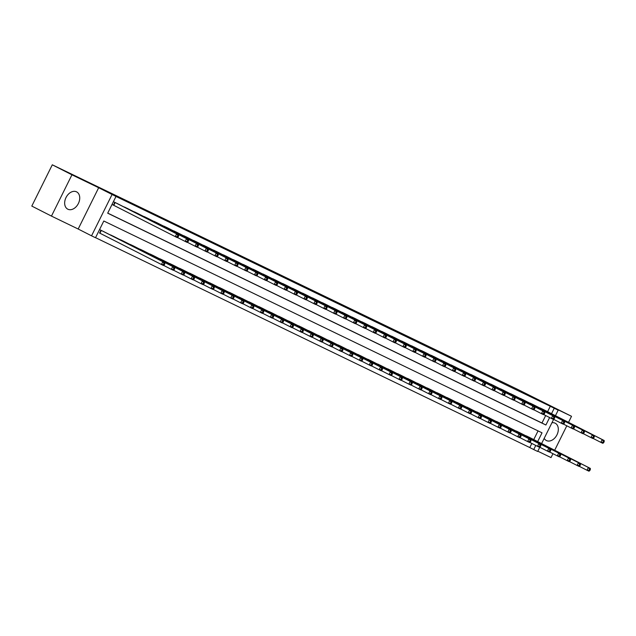 <?xml version="1.0" encoding="UTF-8"?>
<svg xmlns="http://www.w3.org/2000/svg" width="636" height="636" viewBox="0 0 636 636"><rect width="100%" height="100%" fill="white"/><g stroke="black" fill="none" stroke-linecap="round" stroke-linejoin="round"><path stroke-width="0.95" d="M280.365 275.038L304.286 286.995L280.357 275.054M544.185 438.363A9.715 6.861 117 0 0 546.38 440.525A9.715 6.861 117 0 0 546.467 440.573A9.715 6.861 117 0 0 556.929 434.921A9.715 6.861 117 0 0 555.204 423.21A9.715 6.861 117 0 0 555.109 423.163A9.715 6.861 117 0 0 551.945 422.741M76.511 191.826A9.715 6.861 117 0 0 66.049 197.478A9.715 6.861 117 0 0 67.782 209.18A9.715 6.861 117 0 0 67.877 209.228A9.715 6.861 117 0 0 78.339 203.576A9.715 6.861 117 0 0 76.606 191.865A9.715 6.861 117 0 0 76.511 191.826M329.989 299.166L315.377 291.964L329.981 299.166M547.596 411.683L550.283 406.277L558.17 410.188L555.443 415.682M52.295 164.804L71.948 174.813L51.46 216.097L31.8 206.08L52.295 164.804L516.933 389.025L571.525 416.294L544.806 403.383L558.17 410.188M51.46 216.097L78.18 229.016L98.667 187.731L71.948 174.813M98.667 187.731L115.998 196.452L107.691 213.187L545.903 425.015L549.607 417.55M550.283 406.277L115.998 196.452M301.925 285.477L315.814 292.576L301.869 285.596M303.293 286.12L328.216 298.562L303.293 286.12M537.817 451.194L551.03 457.578L552.962 453.691M554.679 450.24L566.811 425.794M568.52 422.344L571.525 416.294M107.73 213.108L541.975 423.012L545.68 415.547M112.023 204.458L113.295 205.078M118.129 203.989L113.407 201.668M123.217 206.581L128.027 208.775M133.115 211.367L137.933 213.529M143.013 216.153L147.814 218.339M152.91 220.938L157.712 223.125M162.808 225.716L167.61 227.911M172.706 230.502L177.508 232.689M182.604 235.288L187.405 237.474M192.493 240.074L197.303 242.26M202.391 244.852L207.193 247.046M212.289 249.638L217.091 251.824M222.187 254.424L226.988 256.61M232.084 259.202L236.886 261.396M241.982 263.988L246.784 266.174M251.872 268.774L256.682 270.96M261.77 273.56L266.579 275.746M271.667 278.337L276.469 280.532M281.565 283.123L286.367 285.31M291.463 287.909L296.265 290.096M301.361 292.695L306.162 294.881M311.258 297.473L316.06 299.667M321.148 302.259L325.958 304.445M331.046 307.045L335.864 309.199M340.944 311.823L345.745 314.017M350.841 316.609L355.643 318.795M360.739 321.395L365.557 323.557M370.637 326.181L375.439 328.367M380.527 330.959L385.337 333.153M390.425 335.744L395.242 337.907M400.322 340.53L405.124 342.717M410.22 345.308L415.022 347.502M420.118 350.094L424.92 352.288M430.016 354.88L434.817 357.066M439.913 359.666L444.715 361.852M449.803 364.444L454.613 366.638M459.701 369.23L464.503 371.416M469.599 374.016L474.416 376.178M479.496 378.802L484.298 380.988M489.394 383.58L494.196 385.774M499.292 388.365L504.11 390.528M509.182 393.151L513.991 395.338M519.079 397.929L523.889 400.124M528.977 402.715L533.779 404.909M538.875 407.501L543.677 409.687M95.543 237.657L529.788 447.553L531.831 443.443M533.747 439.579L538.056 430.906M164.247 264.894L164.804 263.781L164.009 263.399L163.46 264.512L164.247 264.894L163.404 265.498L99.447 232.967M104.28 231.886L99.558 229.564M109.376 234.477L114.178 236.664M119.274 239.263L124.076 241.449M129.164 244.041L133.973 246.235M139.061 248.827L143.871 251.021M148.959 253.613L153.761 255.799M158.857 258.399L163.659 260.585M168.755 263.177L173.556 265.371M178.652 267.963L183.454 270.149M188.55 272.749L193.352 274.935M198.44 277.535L203.25 279.721M208.338 282.312L213.155 284.475M218.235 287.098L223.037 289.285M228.133 291.884L232.935 294.07M238.031 296.662L242.849 298.825M247.929 301.448L252.731 303.642M257.819 306.234L262.628 308.42M267.716 311.02L272.534 313.174M277.614 315.798L282.416 317.992M287.512 320.584L292.314 322.77M297.41 325.37L302.227 327.532M307.307 330.156L312.109 332.342M317.205 334.934L322.007 337.128M327.095 339.719L331.913 341.882M336.993 344.505L341.794 346.692M346.89 349.283L351.692 351.477M356.788 354.069L361.59 356.263M366.686 358.855L371.488 361.041M376.584 363.641L381.385 365.827M386.473 368.419L391.283 370.613M396.371 373.205L401.181 375.391M406.269 377.991L411.071 380.177M416.167 382.777L420.968 384.963M426.064 387.555L430.866 389.749M435.962 392.34L440.764 394.527M445.86 397.126L450.662 399.313M455.75 401.904L460.559 404.099M465.647 406.69L470.449 408.884M475.545 411.476L480.347 413.662M485.443 416.262L490.245 418.448M495.341 421.04L500.142 423.234M505.238 425.826L510.04 428.012M515.128 430.612L519.938 432.798M525.026 435.398L529.844 437.552M539.781 447.235L537.682 451.473L533.723 449.557L535.766 445.446M529.788 447.553L533.723 449.557M537.682 441.583L542.031 432.822L103.811 221.002L95.503 237.737L91.544 235.821L112.039 194.544M78.18 229.016L91.544 235.821M553.63 419.339L541.602 443.578M551.531 413.686L554.21 408.28M541.975 423.012L545.903 425.015M293.14 281.239L308.579 289.03L293.14 281.239M310.94 289.905L305.932 287.44L310.94 289.905M100.83 230.184L164.788 262.708L103.008 231.234M163.46 264.512L161.425 264.544L162.808 261.754L164.009 263.399M164.788 262.708L164.804 263.781M178.096 237.005L178.652 235.884L177.857 235.503L177.301 236.624L178.096 237.005L177.253 237.61L175.274 236.648L176.657 233.857L114.679 202.288M177.857 235.503L176.657 233.857L178.637 234.819L116.857 203.337M177.301 236.624L175.274 236.648L112.031 204.442M178.652 235.884L178.637 234.819M174.145 269.68L174.701 268.567L173.906 268.185L173.358 269.298L174.145 269.68L173.302 270.284L171.323 269.33L172.706 266.54L174.685 267.494L112.906 236.012M163.571 265.379L171.323 269.33L173.358 269.298M110.728 234.962L172.706 266.54L173.906 268.185M174.685 267.494L174.701 268.567M184.043 274.466L184.599 273.345L183.804 272.963L183.248 274.084L184.043 274.466L183.2 275.07L181.22 274.108L182.604 271.318L184.583 272.28L122.804 240.798M173.469 270.165L181.22 274.108L183.248 274.084M120.625 239.748L182.604 271.318L183.804 272.963M184.583 272.28L184.599 273.345M193.94 279.252L194.489 278.131L193.702 277.749L193.145 278.862L193.94 279.252L193.098 279.848L191.118 278.894L192.501 276.103L194.481 277.065L132.701 245.583M183.367 274.951L191.118 278.894L193.145 278.862M130.523 244.534L192.501 276.103L193.702 277.749M194.481 277.065L194.489 278.131M187.994 241.783L188.542 240.67L187.755 240.289L187.199 241.402L187.994 241.783L187.151 242.388L185.171 241.434L186.555 238.643L124.576 207.074M187.755 240.289L186.555 238.643L188.534 239.597L126.755 208.123M187.199 241.402L185.171 241.434L177.42 237.482M188.542 240.67L188.534 239.597M197.891 246.569L198.44 245.456L197.653 245.075L197.096 246.188L197.891 246.569L197.049 247.173L195.069 246.219L196.452 243.429L134.474 211.852M197.653 245.075L196.452 243.429L198.432 244.383L136.645 212.909M197.096 246.188L195.069 246.219L187.318 242.268M198.44 245.456L198.432 244.383M207.781 251.355L208.338 250.242L207.551 249.853L206.994 250.974L207.781 251.355L206.939 251.959L204.959 250.997L206.35 248.215L144.372 216.638M207.551 249.853L206.35 248.215L208.33 249.169L146.542 217.687M206.994 250.974L204.959 250.997L197.216 247.054M208.338 250.242L208.33 249.169M203.838 284.03L204.387 282.917L203.6 282.535L203.043 283.648L203.838 284.03L202.995 284.634L201.016 283.68L202.399 280.889L204.379 281.843L142.591 250.369M193.264 279.729L201.016 283.68L203.043 283.648M140.421 249.312L202.399 280.889L203.6 282.535M204.379 281.843L204.387 282.917M217.679 256.141L218.235 255.02L217.44 254.639L216.892 255.759L217.679 256.141L216.836 256.745L214.857 255.783L216.24 252.993L154.27 221.423M217.44 254.639L216.24 252.993L218.22 253.955L156.44 222.473M216.892 255.759L214.857 255.783L207.113 251.84M218.235 255.02L218.22 253.955M213.728 288.816L214.284 287.703L213.497 287.321L212.941 288.434L213.728 288.816L212.885 289.42L210.906 288.466L212.297 285.675L214.276 286.629L152.489 255.147M203.162 284.515L210.906 288.466L212.941 288.434M150.319 254.098L212.297 285.675L213.497 287.321M214.276 286.629L214.284 287.703M223.626 293.601L224.182 292.481L223.387 292.099L222.839 293.22L223.626 293.601L222.783 294.206L220.803 293.244L222.187 290.453L224.166 291.415L162.387 259.933M213.06 289.3L220.803 293.244L222.839 293.22M160.216 258.884L222.187 290.453L223.387 292.099M224.166 291.415L224.182 292.481M233.523 298.379L234.08 297.266L233.285 296.885L232.736 297.998L233.523 298.379L232.681 298.984L230.701 298.03L232.084 295.239L234.064 296.193L172.284 264.719M222.95 294.078L230.701 298.03L232.736 297.998M170.106 263.67L232.084 295.239L233.285 296.885M234.064 296.193L234.08 297.266M243.421 303.165L243.978 302.052L243.183 301.671L242.626 302.784L243.421 303.165L242.578 303.77L240.599 302.815L241.982 300.025L243.962 300.979L182.182 269.505M232.848 298.864L240.599 302.815L242.626 302.784M180.004 268.448L241.982 300.025L243.183 301.671M243.962 300.979L243.978 302.052M253.319 307.951L253.875 306.838L253.08 306.449L252.524 307.57L253.319 307.951L252.476 308.555L250.497 307.593L251.88 304.811L253.859 305.765L192.08 274.283M242.745 303.65L250.497 307.593L252.524 307.57M189.902 273.234L251.88 304.811L253.08 306.449M253.859 305.765L253.875 306.838M227.577 260.919L228.133 259.806L227.338 259.424L226.79 260.537L227.577 260.919L226.734 261.523L224.754 260.569L226.138 257.779L164.16 226.209M227.338 259.424L226.138 257.779L228.117 258.733L166.338 227.259M226.79 260.537L224.754 260.569L217.003 256.618M228.133 259.806L228.117 258.733M237.474 265.705L238.031 264.592L237.236 264.21L236.679 265.323L237.474 265.705L236.632 266.309L234.652 265.355L236.035 262.565L174.057 230.987M237.236 264.21L236.035 262.565L238.015 263.519L176.236 232.037M236.679 265.323L234.652 265.355L226.901 261.404M238.031 264.592L238.015 263.519M247.372 270.491L247.929 269.37L247.134 268.988L246.577 270.109L247.372 270.491L246.53 271.095L244.55 270.133L245.933 267.343L183.955 235.773M247.134 268.988L245.933 267.343L247.913 268.305L186.133 236.823M246.577 270.109L244.55 270.133L236.799 266.19M247.929 269.37L247.913 268.305M257.27 275.277L257.819 274.156L257.031 273.774L256.475 274.887L257.27 275.277L256.427 275.873L254.448 274.919L255.831 272.129L193.853 240.559M257.031 273.774L255.831 272.129L257.811 273.09L196.023 241.608M256.475 274.887L254.448 274.919L246.696 270.976M257.819 274.156L257.811 273.09M267.168 280.055L267.716 278.942L266.929 278.56L266.373 279.673L267.168 280.055L266.317 280.659L264.338 279.705L265.729 276.914L203.751 245.337M266.929 278.56L265.729 276.914L267.708 277.868L205.921 246.394M266.373 279.673L264.338 279.705L256.594 275.754M267.716 278.942L267.708 277.868M263.217 312.737L263.765 311.616L262.978 311.235L262.422 312.356L263.217 312.737L262.374 313.341L260.394 312.379L261.778 309.589L263.757 310.551L201.97 279.069M252.643 308.436L260.394 312.379L262.422 312.356M199.799 278.019L261.778 309.589L262.978 311.235M263.757 310.551L263.765 311.616M277.058 284.841L277.614 283.728L276.819 283.346L276.27 284.459L277.058 284.841L276.215 285.445L274.235 284.491L275.619 281.7L213.648 250.123M276.819 283.346L275.619 281.7L277.598 282.654L215.819 251.172M276.27 284.459L274.235 284.491L266.492 280.54M277.614 283.728L277.598 282.654M273.114 317.515L273.663 316.402L272.876 316.02L272.319 317.133L273.114 317.515L272.264 318.119L270.284 317.165L271.675 314.375L273.655 315.329L211.868 283.855M262.541 313.214L270.284 317.165L272.319 317.133M209.697 282.805L271.675 314.375L272.876 316.02M273.655 315.329L273.663 316.402M286.955 289.626L287.512 288.505L286.717 288.124L286.168 289.245L286.955 289.626L286.113 290.231L284.133 289.269L285.516 286.478L223.538 254.909M286.717 288.124L285.516 286.478L287.496 287.44L225.716 255.958M286.168 289.245L284.133 289.269L276.39 285.325M287.512 288.505L287.496 287.44M283.004 322.301L283.561 321.188L282.766 320.806L282.217 321.919L283.004 322.301L282.161 322.905L280.182 321.951L281.565 319.161L283.545 320.115L221.765 288.633M272.439 318L280.182 321.951L282.217 321.919M219.595 287.583L281.565 319.161L282.766 320.806M283.545 320.115L283.561 321.188M296.853 294.404L297.41 293.291L296.615 292.91L296.066 294.023L296.853 294.404L296.01 295.009L294.031 294.055L295.414 291.264L233.436 259.695M296.615 292.91L295.414 291.264L297.394 292.218L235.614 260.744M296.066 294.023L294.031 294.055L286.28 290.103M297.41 293.291L297.394 292.218M292.902 327.087L293.458 325.966L292.663 325.584L292.115 326.705L292.902 327.087L292.059 327.691L290.08 326.729L291.463 323.939L293.442 324.901L231.663 293.419M282.336 322.786L290.08 326.729L292.115 326.705M229.485 292.369L291.463 323.939L292.663 325.584M293.442 324.901L293.458 325.966M306.751 299.19L307.307 298.077L306.512 297.696L305.956 298.809L306.751 299.19L305.908 299.795L303.929 298.841L305.312 296.05L243.334 264.473M306.512 297.696L305.312 296.05L307.291 297.004L245.512 265.53M305.956 298.809L303.929 298.841L296.177 294.889M307.307 298.077L307.291 297.004M302.8 331.873L303.356 330.752L302.561 330.37L302.013 331.483L302.8 331.873L301.957 332.469L299.977 331.515L301.361 328.725L303.34 329.687L241.561 298.205M292.226 327.572L299.977 331.515L302.013 331.483M239.382 297.155L301.361 328.725L302.561 330.37M303.34 329.687L303.356 330.752M316.649 303.976L317.197 302.863L316.41 302.474L315.853 303.595L316.649 303.976L315.806 304.58L313.826 303.618L315.21 300.836L253.231 269.259M316.41 302.474L315.21 300.836L317.189 301.79L255.41 270.308M315.853 303.595L313.826 303.618L306.075 299.675M317.197 302.863L317.189 301.79M312.697 336.651L313.254 335.538L312.459 335.156L311.902 336.269L312.697 336.651L311.855 337.255L309.875 336.301L311.258 333.51L313.238 334.464L251.459 302.99M302.124 332.35L309.875 336.301L311.902 336.269M249.28 301.933L311.258 333.51L312.459 335.156M313.238 334.464L313.254 335.538M326.546 308.762L327.095 307.641L326.308 307.26L325.751 308.38L326.546 308.762L325.704 309.366L323.724 308.404L325.107 305.614L263.129 274.044M326.308 307.26L325.107 305.614L327.087 306.576L265.299 275.094M325.751 308.38L323.724 308.404L315.973 304.461M327.095 307.641L327.087 306.576M322.595 341.437L323.144 340.324L322.357 339.942L321.8 341.055L322.595 341.437L321.752 342.041L319.773 341.087L321.156 338.296L323.136 339.25L261.348 307.768M312.022 337.136L319.773 341.087L321.8 341.055M259.178 306.719L321.156 338.296L322.357 339.942M323.136 339.25L323.144 340.324M332.493 346.223L333.041 345.102L332.254 344.72L331.698 345.841L332.493 346.223L331.65 346.827L329.671 345.865L331.054 343.074L333.033 344.036L271.246 312.554M321.919 341.922L329.671 345.865L331.698 345.841M269.076 311.505L331.054 343.074L332.254 344.72M333.033 344.036L333.041 345.102M342.383 351L342.939 349.887L342.152 349.506L341.596 350.619L342.383 351L341.54 351.605L339.56 350.651L340.952 347.86L342.931 348.814L281.144 317.34M331.817 346.7L339.56 350.651L341.596 350.619M278.973 316.291L340.952 347.86L342.152 349.506M342.931 348.814L342.939 349.887M352.28 355.786L352.837 354.673L352.042 354.292L351.493 355.405L352.28 355.786L351.438 356.391L349.458 355.437L350.841 352.646L352.821 353.6L291.042 322.126M341.715 351.485L349.458 355.437L351.493 355.405M288.871 321.069L350.841 352.646L352.042 354.292M352.821 353.6L352.837 354.673M362.178 360.572L362.735 359.459L361.94 359.07L361.391 360.191L362.178 360.572L361.335 361.176L359.356 360.215L360.739 357.432L362.719 358.386L300.939 326.904M351.605 356.271L359.356 360.215L361.391 360.191M298.761 325.855L360.739 357.432L361.94 359.07M362.719 358.386L362.735 359.459M372.076 365.358L372.632 364.237L371.837 363.856L371.281 364.969L372.076 365.358L371.233 365.954L369.254 365L370.637 362.21L372.617 363.172L310.837 331.69M361.502 361.057L369.254 365L371.281 364.969M308.659 330.64L370.637 362.21L371.837 363.856M372.617 363.172L372.632 364.237M381.974 370.136L382.53 369.023L381.735 368.642L381.179 369.755L381.974 370.136L381.131 370.74L379.151 369.786L380.535 366.996L382.514 367.95L320.735 336.476M371.4 365.835L379.151 369.786L381.179 369.755M318.557 335.418L380.535 366.996L381.735 368.642M382.514 367.95L382.53 369.023M391.871 374.922L392.42 373.809L391.633 373.427L391.076 374.54L391.871 374.922L391.029 375.526L389.049 374.572L390.432 371.782L392.412 372.736L330.625 341.254M381.298 370.621L389.049 374.572L391.076 374.54M328.454 340.204L390.432 371.782L391.633 373.427M392.412 372.736L392.42 373.809M401.769 379.708L402.318 378.587L401.531 378.205L400.974 379.326L401.769 379.708L400.919 380.312L398.939 379.35L400.33 376.56L402.31 377.522L340.522 346.04M391.196 375.407L398.939 379.35L400.974 379.326M338.352 344.99L400.33 376.56L401.531 378.205M402.31 377.522L402.318 378.587M411.659 384.494L412.215 383.373L411.42 382.991L410.872 384.104L411.659 384.494L410.816 385.09L408.837 384.136L410.22 381.346L412.2 382.308L350.42 350.826M401.093 380.185L408.837 384.136L410.872 384.104M348.25 349.776L410.22 381.346L411.42 382.991M412.2 382.308L412.215 383.373M421.557 389.272L422.113 388.159L421.318 387.777L420.77 388.89L421.557 389.272L420.714 389.876L418.734 388.922L420.118 386.132L422.097 387.086L360.318 355.611M410.991 384.971L418.734 388.922L420.77 388.89M358.14 354.554L420.118 386.132L421.318 387.777M422.097 387.086L422.113 388.159M431.454 394.058L432.011 392.945L431.216 392.563L430.667 393.676L431.454 394.058L430.612 394.662L428.632 393.708L430.016 390.917L431.995 391.871L370.216 360.389M420.881 389.757L428.632 393.708L430.667 393.676M368.037 359.34L430.016 390.917L431.216 392.563M431.995 391.871L432.011 392.945M441.352 398.844L441.909 397.723L441.114 397.341L440.557 398.462L441.352 398.844L440.51 399.448L438.53 398.486L439.913 395.695L441.893 396.657L380.113 365.175M430.779 394.543L438.53 398.486L440.557 398.462M377.935 364.126L439.913 395.695L441.114 397.341M441.893 396.657L441.909 397.723M451.25 403.622L451.798 402.509L451.011 402.127L450.455 403.24L451.25 403.622L450.407 404.226L448.428 403.272L449.811 400.481L451.791 401.435L390.003 369.961M440.676 399.321L448.428 403.272L450.455 403.24M387.833 368.912L449.811 400.481L451.011 402.127M451.791 401.435L451.798 402.509M461.148 408.407L461.696 407.294L460.909 406.913L460.353 408.026L461.148 408.407L460.305 409.012L458.325 408.058L459.709 405.267L461.688 406.221L399.901 374.747M450.574 404.106L458.325 408.058L460.353 408.026M397.731 373.69L459.709 405.267L460.909 406.913M461.688 406.221L461.696 407.294M471.038 413.193L471.594 412.08L470.807 411.691L470.25 412.812L471.038 413.193L470.195 413.798L468.215 412.836L469.607 410.053L471.586 411.007L409.799 379.525M460.472 408.892L468.215 412.836L470.25 412.812M407.628 378.476L469.607 410.053L470.807 411.691M471.586 411.007L471.594 412.08M480.935 417.979L481.492 416.858L480.697 416.477L480.148 417.59L480.935 417.979L480.093 418.575L478.113 417.621L479.496 414.831L481.476 415.793L419.696 384.311M470.37 413.678L478.113 417.621L480.148 417.59M417.526 383.262L479.496 414.831L480.697 416.477M481.476 415.793L481.492 416.858M490.833 422.757L491.39 421.644L490.595 421.263L490.046 422.376L490.833 422.757L489.99 423.361L488.011 422.407L489.394 419.617L491.374 420.571L429.594 389.097M480.26 418.456L488.011 422.407L490.046 422.376M427.416 388.04L489.394 419.617L490.595 421.263M491.374 420.571L491.39 421.644M336.436 313.54L336.993 312.427L336.205 312.045L335.649 313.158L336.436 313.54L335.593 314.144L333.614 313.19L335.005 310.4L273.027 278.83M336.205 312.045L335.005 310.4L336.985 311.354L275.197 279.88M335.649 313.158L333.614 313.19L325.87 309.239M336.993 312.427L336.985 311.354M346.334 318.326L346.89 317.213L346.095 316.831L345.547 317.944L346.334 318.326L345.491 318.93L343.512 317.976L344.895 315.186L282.925 283.608M346.095 316.831L344.895 315.186L346.874 316.14L285.095 284.658M345.547 317.944L343.512 317.976L335.768 314.025M346.89 317.213L346.874 316.14M356.232 323.112L356.788 321.991L355.993 321.609L355.445 322.73L356.232 323.112L355.389 323.716L353.409 322.754L354.793 319.964L292.814 288.394M355.993 321.609L354.793 319.964L356.772 320.926L294.993 289.444M355.445 322.73L353.409 322.754L345.658 318.811M356.788 321.991L356.772 320.926M366.129 327.898L366.686 326.777L365.891 326.395L365.334 327.508L366.129 327.898L365.287 328.494L363.307 327.54L364.69 324.75L302.712 293.18M365.891 326.395L364.69 324.75L366.67 325.712L304.89 294.23M365.334 327.508L363.307 327.54L355.556 323.597M366.686 326.777L366.67 325.712M376.027 332.676L376.584 331.563L375.789 331.181L375.232 332.294L376.027 332.676L375.184 333.28L373.205 332.326L374.588 329.535L312.61 297.958M375.789 331.181L374.588 329.535L376.568 330.489L314.788 299.015M375.232 332.294L373.205 332.326L365.454 328.375M376.584 331.563L376.568 330.489M385.925 337.462L386.473 336.349L385.686 335.967L385.13 337.08L385.925 337.462L385.082 338.066L383.103 337.112L384.486 334.321L322.508 302.744M385.686 335.967L384.486 334.321L386.465 335.275L324.678 303.793M385.13 337.08L383.103 337.112L375.351 333.161M386.473 336.349L386.465 335.275M395.823 342.248L396.371 341.127L395.584 340.745L395.028 341.866L395.823 342.248L394.972 342.852L392.992 341.89L394.384 339.099L332.405 307.53M395.584 340.745L394.384 339.099L396.363 340.061L334.576 308.579M395.028 341.866L392.992 341.89L385.249 337.947M396.371 341.127L396.363 340.061M405.712 347.025L406.269 345.912L405.474 345.531L404.925 346.644L405.712 347.025L404.87 347.63L402.89 346.676L404.273 343.885L342.303 312.316M405.474 345.531L404.273 343.885L406.253 344.839L344.474 313.365M404.925 346.644L402.89 346.676L395.147 342.725M406.269 345.912L406.253 344.839M415.61 351.811L416.167 350.698L415.372 350.317L414.823 351.43L415.61 351.811L414.767 352.416L412.788 351.462L414.171 348.671L352.193 317.094M415.372 350.317L414.171 348.671L416.151 349.625L354.371 318.151M414.823 351.43L412.788 351.462L405.045 347.51M416.167 350.698L416.151 349.625M425.508 356.597L426.064 355.484L425.269 355.095L424.721 356.216L425.508 356.597L424.665 357.201L422.686 356.24L424.069 353.457L362.091 321.88M425.269 355.095L424.069 353.457L426.048 354.411L364.269 322.929M424.721 356.216L422.686 356.24L414.934 352.296M426.064 355.484L426.048 354.411M435.406 361.383L435.962 360.262L435.167 359.881L434.611 361.002L435.406 361.383L434.563 361.987L432.583 361.025L433.967 358.235L371.988 326.666M435.167 359.881L433.967 358.235L435.946 359.197L374.167 327.715M434.611 361.002L432.583 361.025L424.832 357.082M435.962 360.262L435.946 359.197M445.303 366.161L445.852 365.048L445.065 364.666L444.508 365.78L445.303 366.161L444.461 366.765L442.481 365.811L443.864 363.021L381.886 331.451M445.065 364.666L443.864 363.021L445.844 363.975L384.057 332.501M444.508 365.78L442.481 365.811L434.73 361.86M445.852 365.048L445.844 363.975M455.201 370.947L455.75 369.834L454.963 369.452L454.406 370.565L455.201 370.947L454.358 371.551L452.379 370.597L453.762 367.807L391.784 336.229M454.963 369.452L453.762 367.807L455.742 368.761L393.954 337.279M454.406 370.565L452.379 370.597L444.628 366.646M455.75 369.834L455.742 368.761M465.091 375.733L465.647 374.612L464.86 374.23L464.304 375.351L465.091 375.733L464.248 376.337L462.269 375.375L463.66 372.585L401.682 341.015M464.86 374.23L463.66 372.585L465.639 373.547L403.852 342.065M464.304 375.351L462.269 375.375L454.525 371.432M465.647 374.612L465.639 373.547M474.989 380.519L475.545 379.398L474.75 379.016L474.202 380.129L474.989 380.519L474.146 381.115L472.166 380.161L473.55 377.371L411.579 345.801M474.75 379.016L473.55 377.371L475.529 378.333L413.75 346.851M474.202 380.129L472.166 380.161L464.423 376.218M475.545 379.398L475.529 378.333M484.886 385.297L485.443 384.184L484.648 383.802L484.099 384.915L484.886 385.297L484.044 385.901L482.064 384.947L483.447 382.156L421.469 350.579M484.648 383.802L483.447 382.156L485.427 383.111L423.648 351.636M484.099 384.915L482.064 384.947L474.313 380.996M485.443 384.184L485.427 383.111M494.784 390.083L495.341 388.97L494.546 388.588L493.989 389.701L494.784 390.083L493.941 390.687L491.962 389.733L493.345 386.942L431.367 355.365M494.546 388.588L493.345 386.942L495.325 387.896L433.545 356.414M493.989 389.701L491.962 389.733L484.211 385.782M495.341 388.97L495.325 387.896M504.682 394.869L505.238 393.748L504.443 393.366L503.887 394.487L504.682 394.869L503.839 395.473L501.86 394.511L503.243 391.72L441.265 360.151M504.443 393.366L503.243 391.72L505.223 392.682L443.443 361.2M503.887 394.487L501.86 394.511L494.108 390.568M505.238 393.748L505.223 392.682M500.731 427.543L501.287 426.43L500.492 426.048L499.936 427.161L500.731 427.543L499.888 428.147L497.909 427.193L499.292 424.403L501.271 425.357L439.492 393.875M490.157 423.242L497.909 427.193L499.936 427.161M437.314 392.825L499.292 424.403L500.492 426.048M501.271 425.357L501.287 426.43M514.58 399.647L515.128 398.534L514.341 398.152L513.785 399.265L514.58 399.647L513.737 400.251L511.757 399.297L513.141 396.506L451.163 364.937M514.341 398.152L513.141 396.506L515.12 397.46L453.333 365.986M513.785 399.265L511.757 399.297L504.006 395.346M515.128 398.534L515.12 397.46M510.628 432.329L511.185 431.208L510.39 430.826L509.834 431.947L510.628 432.329L509.786 432.933L507.806 431.971L509.19 429.181L511.169 430.143L449.39 398.661M500.055 428.028L507.806 431.971L509.834 431.947M447.211 397.611L509.19 429.181L510.39 430.826M511.169 430.143L511.185 431.208M524.477 404.432L525.026 403.319L524.239 402.938L523.682 404.051L524.477 404.432L523.627 405.037L521.647 404.083L523.038 401.292L461.06 369.715M524.239 402.938L523.038 401.292L525.018 402.246L463.231 370.772M523.682 404.051L521.647 404.083L513.904 400.131M525.026 403.319L525.018 402.246M520.526 437.115L521.075 435.994L520.288 435.612L519.731 436.725L520.526 437.115L519.684 437.711L517.704 436.757L519.087 433.967L521.067 434.929L459.279 403.447M509.953 432.806L517.704 436.757L519.731 436.725M457.109 402.397L519.087 433.967L520.288 435.612M521.067 434.929L521.075 435.994M534.367 409.218L534.924 408.105L534.129 407.716L533.58 408.837L534.367 409.218L533.524 409.823L531.545 408.861L532.928 406.078L470.958 374.501M534.129 407.716L532.928 406.078L534.908 407.032L473.128 375.55M533.58 408.837L531.545 408.861L523.802 404.917M534.924 408.105L534.908 407.032M530.424 441.893L530.973 440.78L530.186 440.398L529.629 441.511L530.424 441.893L529.573 442.497L527.594 441.543L528.985 438.753L530.965 439.707L469.177 408.233M519.851 437.592L527.594 441.543L529.629 441.511M467.007 407.175L528.985 438.753L530.186 440.398M530.965 439.707L530.973 440.78M544.265 414.004L544.821 412.883L544.026 412.502L543.478 413.623L544.265 414.004L543.422 414.608L541.443 413.646L542.826 410.856L480.848 379.287M544.026 412.502L542.826 410.856L544.806 411.818L483.026 380.336M543.478 413.623L541.443 413.646L533.699 409.703M544.821 412.883L544.806 411.818M540.314 446.679L540.87 445.566L540.075 445.184L539.527 446.297L540.314 446.679L539.471 447.283L537.492 446.329L538.875 443.538L540.854 444.492L479.075 413.01M529.748 442.378L537.492 446.329L539.527 446.297M476.905 411.961L538.875 443.538L540.075 445.184M540.854 444.492L540.87 445.566M554.163 418.782L554.719 417.669L553.924 417.288L553.376 418.401L554.163 418.782L553.32 419.386L551.34 418.432L552.724 415.642L490.746 384.072M553.924 417.288L552.724 415.642L554.703 416.596L492.924 385.122M553.376 418.401L551.34 418.432L543.589 414.481M554.719 417.669L554.703 416.596M550.212 451.465L550.768 450.344L549.973 449.962L549.425 451.083L550.212 451.465L549.369 452.069L547.389 451.107L548.773 448.316L550.752 449.278L488.973 417.796M539.646 447.164L547.389 451.107L549.425 451.083M486.794 416.747L548.773 448.316L549.973 449.962M550.752 449.278L550.768 450.344M564.06 423.568L564.617 422.455L563.822 422.073L563.265 423.186L564.06 423.568L563.218 424.172L561.238 423.218L562.622 420.428L500.643 388.85M563.822 422.073L562.622 420.428L564.601 421.382L502.822 389.9M563.265 423.186L561.238 423.218L553.487 419.267M564.617 422.455L564.601 421.382M560.109 456.243L560.666 455.13L559.871 454.748L559.322 455.861L560.109 456.243L559.267 456.847L557.287 455.893L558.67 453.102L560.65 454.056L498.87 422.582M549.536 451.942L557.287 455.893L559.322 455.861M496.692 421.533L558.67 453.102L559.871 454.748M560.65 454.056L560.666 455.13M573.958 428.354L574.507 427.233L573.72 426.851L573.163 427.972L573.958 428.354L573.115 428.958L571.136 427.996L572.519 425.206L510.541 393.636M573.72 426.851L572.519 425.206L574.499 426.168L512.711 394.686M573.163 427.972L571.136 427.996L563.385 424.053M574.507 427.233L574.499 426.168M570.007 461.028L570.564 459.915L569.769 459.534L569.212 460.647L570.007 461.028L569.164 461.633L567.185 460.679L568.568 457.888L570.548 458.842L508.768 427.368M559.434 456.728L567.185 460.679L569.212 460.647M506.59 426.311L568.568 457.888L569.769 459.534M570.548 458.842L570.564 459.915M583.856 433.14L584.405 432.019L583.617 431.637L583.061 432.75L583.856 433.14L583.013 433.736L581.034 432.782L582.417 429.992L520.439 398.422M583.617 431.637L582.417 429.992L584.397 430.954L522.609 399.472M583.061 432.75L581.034 432.782L573.282 428.839M584.405 432.019L584.397 430.954M579.905 465.814L580.453 464.701L579.666 464.312L579.11 465.433L579.905 465.814L579.062 466.419L577.083 465.457L578.466 462.674L580.445 463.628L518.658 432.146M569.331 461.513L577.083 465.457L579.11 465.433M516.488 431.097L578.466 462.674L579.666 464.312M580.445 463.628L580.453 464.701M593.746 437.918L594.302 436.805L593.515 436.423L592.959 437.536L593.746 437.918L592.903 438.522L590.923 437.568L592.315 434.778L530.337 403.2M593.515 436.423L592.315 434.778L594.294 435.732L532.507 404.257M592.959 437.536L590.923 437.568L583.18 433.617M594.302 436.805L594.294 435.732M589.803 470.6L590.351 469.479L589.564 469.098L589.008 470.211L589.803 470.6L588.96 471.197L586.98 470.243L588.364 467.452L590.343 468.414L528.556 436.932M579.229 466.299L586.98 470.243L589.008 470.211M526.385 435.883L588.364 467.452L589.564 469.098M590.343 468.414L590.351 469.479M603.644 442.704L604.2 441.591L603.405 441.209L602.856 442.322L603.644 442.704L602.801 443.308L600.821 442.354L602.205 439.563L540.234 407.986M603.405 441.209L602.205 439.563L604.184 440.517L542.405 409.035M602.856 442.322L600.821 442.354L593.078 438.403M604.2 441.591L604.184 440.517M99.59 233.038L100.973 230.248M99.939 233.213L101.323 230.431M115.172 202.534L113.788 205.325M114.822 202.359L113.439 205.15"/></g></svg>

